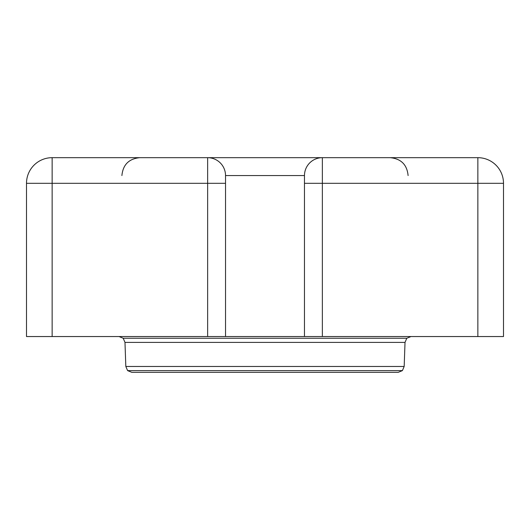 <?xml version="1.0" encoding="UTF-8"?>
<svg xmlns="http://www.w3.org/2000/svg" width="530" height="530" viewBox="0 0 530 530"><rect width="100%" height="100%" fill="white"/><g stroke="black" fill="none" stroke-linecap="round" stroke-linejoin="round"><path stroke-width="0.79" d="M304.472 183.314L322.359 183.314L322.359 157.675L207.641 157.675A17.887 17.887 0 0 1 225.528 175.562L225.528 336.55L52.139 336.55L52.139 157.675L207.641 157.675A17.887 17.887 0 0 1 225.528 175.562L304.472 175.562L304.472 336.55L225.528 336.55M127.604 370.616L402.396 370.616L398.216 372.325L131.784 372.325L127.604 370.616L125.822 366.468L124.981 342.406L123.205 338.253L119.025 336.55M402.396 370.616L404.178 366.468L125.822 366.468M404.178 366.468L405.019 342.406L124.981 342.406M405.019 342.406L406.795 338.253L123.205 338.253M477.861 336.55L477.861 183.314L322.359 183.314L322.359 336.55L503.5 336.55L503.5 183.314A25.639 25.639 0 0 0 477.861 157.675L207.641 157.675L207.641 183.314L225.528 183.314M322.359 336.55L304.472 336.55M207.641 336.55L207.641 183.314L26.5 183.314A25.639 25.639 0 0 1 52.139 157.675A25.639 25.639 0 0 0 26.5 183.314L26.5 336.55L52.139 336.55M322.359 157.675A17.887 17.887 0 0 0 304.472 175.562A17.887 17.887 0 0 1 322.359 157.675M477.861 183.314L477.861 157.675A25.639 25.639 0 0 1 503.5 183.314L477.861 183.314M406.795 338.253L410.975 336.55M408.1 175.562C407.04 164.697 401.077 158.735 390.212 157.675M121.9 175.562C122.96 164.697 128.922 158.735 139.787 157.675"/></g></svg>
